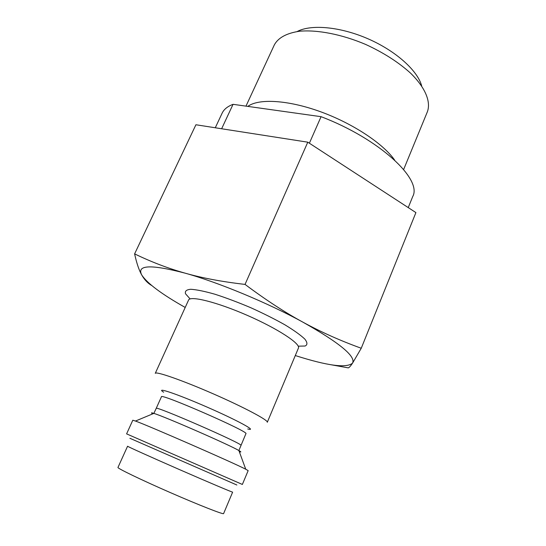 <?xml version="1.0" encoding="UTF-8"?>
<svg xmlns="http://www.w3.org/2000/svg" width="546" height="546" viewBox="0 0 546 546"><rect width="100%" height="100%" fill="white"/><g stroke="black" fill="none" stroke-linecap="round" stroke-linejoin="round"><path stroke-width="0.82" d="M331.374 364.81L348.287 367.874C349.167 367.635 350.58 366.073 352.532 363.165C346.471 368.311 327.484 365.806 295.57 355.637L295.297 355.548M132.808 420.222L135.469 421.048C148.246 425.573 233.743 462.926 245.741 469.226L248.164 470.618L242.363 484.452L126.597 433.872L132.808 420.222M134.609 253.876C136.677 263.288 139.053 270.318 141.735 274.966C136.466 264.851 150.928 264.25 185.128 273.164C218.332 282.337 267.82 302.873 303.05 322.242C285.094 312.51 265.759 299.897 245.038 284.411C222.017 281.736 202.04 277.989 185.128 273.164C168.059 268.359 151.222 261.93 134.609 253.876L195.918 124.754L307.787 142.178L415.909 212.592L361.254 348.246C340.479 340.752 321.075 332.077 303.05 322.242C339.605 342.874 356.094 356.518 352.532 363.165L361.254 348.246M185.21 307.453C161.671 294.178 147.181 283.347 141.735 274.966C144.41 279.729 147.707 283.217 151.617 285.449L151.617 285.449M307.787 142.178L245.038 284.411M155.269 373.341C155.699 371.048 182.152 380.228 213.056 393.748C243.98 407.241 268.687 420.413 267.294 422.283L298.423 348.089C300.805 343.803 277.586 328.569 247.304 315.37C217.042 302.115 190.083 295.434 188.554 300.088L155.269 373.341M297.167 31.538C311.029 24.092 340.329 26.679 368.113 38.841C395.918 50.962 417.717 70.707 421.676 85.934M245.973 106.136L274.372 44.82C278.276 37.688 286.657 33.163 299.501 31.238C317.383 29.593 341.919 34.35 365.663 44.444C383.606 52.689 398.635 62.312 410.742 73.321C425.389 87.742 431.033 101.74 427.416 111.684L403.637 169.519M247.816 106.395C258.579 98.362 287.783 99.877 320.236 111.623C352.675 123.335 383.258 143.639 394.669 160.142M221.635 128.76L233.046 104.32L321.068 116.68L309.377 143.216M215.281 127.771L222.126 113.179C223.908 109.357 227.545 106.402 233.046 104.32M321.068 116.68C379.395 138.814 422.474 179.286 412.756 196.471L408.244 207.596M129.907 438.281L236.875 485.012M127.58 446.218C126.979 446.314 150.894 457.098 179.852 469.751C208.811 482.405 232.978 492.622 232.637 492.123L223.601 513.595C223.655 514.782 199.078 505.159 169.949 492.424C140.813 479.702 117.056 468.209 117.963 467.444L127.58 446.218M298.218 346.171L305.105 346.021C307.61 344.84 307.514 342.526 304.818 339.08C300.546 335.032 293.864 330.255 284.78 324.74C274.536 318.994 263.165 313.302 250.669 307.664C238.036 302.327 226.133 297.85 214.96 294.239C204.743 291.318 196.696 289.667 190.827 289.278C186.466 289.639 184.705 291.141 185.538 293.782L190.104 298.935M152.737 413.854C150.764 412.68 151.133 412.523 153.849 413.39C164.646 416.578 229.204 444.778 238.875 450.539C241.352 451.938 241.489 452.32 239.291 451.672M240.943 445.413C244.806 444.615 154.163 405.016 156.204 408.394L161.432 396.778C159.732 392.676 250.075 432.152 245.912 433.688L238.875 450.539L245.741 469.226M247.734 428.972C258.203 431.715 237.612 420.42 207.2 407.152C176.808 393.857 154.532 386.418 163.657 392.233M156.204 408.394L153.849 413.39L135.469 421.048"/></g></svg>
